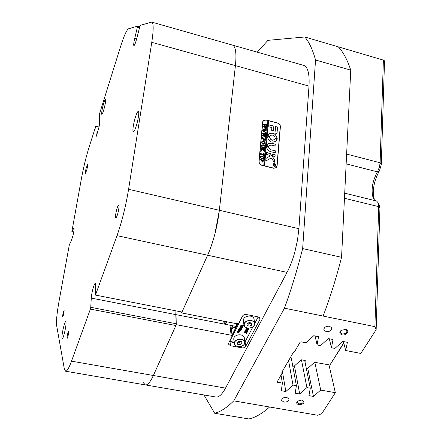 <?xml version="1.0" encoding="UTF-8"?>
<svg xmlns="http://www.w3.org/2000/svg" width="441" height="441" viewBox="0 0 441 441"><rect width="100%" height="100%" fill="white"/><g stroke="black" fill="none" stroke-linecap="round" stroke-linejoin="round"><path stroke-width="0.66" d="M345.501 329.416L341.086 330.414C339.123 332.426 339.471 333.909 342.139 334.857C346.725 335.926 350.275 330.237 345.501 329.416M341.632 330.061L340.441 332.558L342.293 333.903C345.408 333.969 346.957 332.905 346.935 330.706L344.741 329.322M301.876 400.026L297.548 401.112C296.071 402.815 296.545 404.028 298.959 404.744C304.141 404.094 305.238 402.545 302.25 400.103L301.876 400.026M297.967 400.797L297.256 402.528L299.108 403.846C301.87 403.912 303.292 403.041 303.38 401.222L302.135 400.075M286.727 397.391C283.458 397.297 281.76 398.328 281.634 400.478L283.899 402.098C287.168 402.192 288.866 401.161 288.982 399L286.727 397.391M329.46 326.213C325.772 326.12 323.926 327.371 323.926 329.978L326.197 331.649C329.89 331.742 331.731 330.48 331.72 327.867L329.46 326.213M181.543 312.002L181.598 312.906L207.623 255.223L181.99 312.041L95.201 295.035L95.686 285.856L95.328 283.392C94.302 282.786 91.502 292.995 91.281 298.099L175.777 314.604L175.959 310.905L176.24 323.771L175.904 325.524L153.363 375.489L176.284 324.675L175.777 314.604L224.772 324.174M214.899 234L219.359 210.28L235.417 65.626C236.635 53.3 235.687 46.47 232.572 45.125L232.572 45.125C235.687 46.47 236.635 53.3 235.417 65.626L219.359 210.28C217.308 226.911 213.4 241.889 207.623 255.223C210.346 249.154 212.771 242.081 214.899 234M287.047 272.389L117.019 235.643C121.925 221.696 125.779 206.245 128.585 189.294L298.904 228.703L297.488 240.169L294.891 251.866C292.736 259.721 290.117 266.562 287.047 272.389L225.533 388.119C222.032 394.53 218.786 397.49 215.798 396.999L145.486 384.932M376.063 200.898L372.965 197.298C371.019 189.465 372.502 180.986 377.419 171.869L379.398 167.211L380.109 162.768L383.378 60.108L384.53 60.852L381.294 164.603L379.508 170.645C374.018 180.667 372.204 190.247 374.062 199.393M230.285 325.282L230.957 326.108M230.941 325.96L232.126 335.992L228.664 343.153L228.515 344.178L230.478 345.711L241.811 347.855C243.586 348.054 244.882 347.563 245.698 346.383L259.892 319.571L260.052 318.374L258.123 316.875L246.497 314.549C244.661 314.328 243.322 314.846 242.484 316.109L238.961 323.005L236.971 323.771L181.598 312.906M303.601 65.367L303.794 65.422C307.928 67.049 309.665 73.939 308.998 86.105L151.776 42.319L128.585 189.294M308.998 86.105L298.904 228.703M273.723 168.275L261.811 165.309C259.92 164.647 258.966 163.379 258.95 161.5L262.643 122.025L263.354 120.509L265.978 119.935L277.604 123C279.429 123.662 280.36 124.891 280.399 126.688L277.086 166.031L276.204 167.784L273.723 168.275M281.016 375.048L282.4 383.179L277.113 381.972L282.527 372.441L282.35 371.394M304.698 360.418L310.293 388.196L306.925 387.589L301.435 359.801M291.242 357.877L296.407 385.699L293.011 385.087L288.568 360.677M315.095 335.959L317.068 344.939L320.579 345.623L328.302 338.567L333.049 339.504L331.445 347.734L334.917 348.407L342.701 341.406L347.398 342.332L345.678 350.501L360.782 353.439L376.145 329.73L374.894 326.649L378.714 206.653L378.246 202.915L376.581 201.024L344.713 193.175M282.527 372.441L281.816 372.309L293.651 351.912L294.373 352.05L300.084 342.227L301.12 341.836L306.104 342.806L313.772 335.7L318.556 336.643L317.068 344.939M329.317 338.765L331.445 347.734M143.005 382.347L145.359 384.91C147.625 385.274 150.293 382.132 153.363 375.489C150.293 382.132 147.625 385.274 145.359 384.91L65.654 371.228M323.104 316.065L284.473 308.171C291.275 289.445 297.339 269.583 302.658 248.575L341.56 257.324C336.257 278.056 330.105 297.636 323.104 316.065L374.894 326.649M214.684 413.267C220.511 411.806 226.867 407.671 233.752 400.863L269.589 407.004C262.163 413.625 255.24 417.61 248.823 418.95L214.684 413.267L203.979 394.971M304.803 36.978L338.302 46.84C343.214 51.999 347.365 59.767 350.749 70.141L315.536 60.004C312.713 49.684 309.135 42.011 304.803 36.978L267.952 40.335L257.246 52.159M284.473 308.171L233.752 400.863M269.589 407.004L317.763 415.262L321.792 413.625L335.347 392.699L320.712 390.07L313.446 396.431L308.948 395.632L310.293 388.196M296.407 385.699L295.172 393.19L299.709 393.995L306.925 387.589M282.4 383.179L281.27 390.726L285.851 391.536L293.011 385.087M338.302 46.84L383.378 60.108M314.808 362.326L320.712 390.07M335.347 392.699L328.964 364.834M343.412 341.549L345.678 350.501M350.749 70.141L341.56 257.324M379.365 205.324L379.933 208.35L376.145 329.73M232.126 335.992L231.139 335.221L229.965 325.221M176.284 324.675L231.139 335.221M315.536 60.004L302.658 248.575M294.439 365.947L299.709 393.995M307.763 368.439L313.446 396.431M282.372 371.355L285.851 391.536M263.018 120.917L263.498 120.591M276.452 167.288L276.132 167.839M290.294 357.701L291.804 357.987L291.556 359.575M292.752 366.024L294.086 366.273L301.17 359.751L305.271 360.523L305.018 361.984M306.335 368.549L307.421 368.753L314.549 362.276L329.918 365.016L343.748 342.866M343.826 343.175L329.918 365.016M244.325 338.032L244.259 337.525C243.382 335.364 241.288 334.498 237.969 334.928C234.987 335.75 233.592 337.222 233.785 339.355L234.248 343.247M240.113 344.713L242.081 343.396L241.563 341.659L239.077 341.246L237.109 342.574L237.633 344.305L240.113 344.713L239.827 342.448L241.111 341.588M237.793 342.111L239.827 342.448M237.396 342.381L237.633 344.305M254.088 319.334L254.005 318.793C253.393 317.046 251.8 316.12 249.215 316.004C245.229 316.418 243.278 318.022 243.366 320.822L243.884 324.659M249.071 326.208L251.497 325.271L251.756 323.391L249.584 322.448L247.153 323.396L246.899 325.276L249.071 326.208L248.752 323.953L251.028 323.071M247.313 323.336L248.752 323.953M251.188 323.143L251.497 325.271M258.189 316.886L254.716 323.485M252.963 326.809L244.887 342.155M242.963 315.475L229.728 341.373L234.127 342.205M237.831 331.604L238.146 331.037L239.661 331.301L239.584 330.959L238.223 330.888L238.515 330.32L240.014 330.612L239.783 331.064M239.827 331.252L239.402 331.808M239.469 331.946L239.005 332.382L237.49 332.31L237.738 331.412L237.82 331.875M237.826 331.897L239.094 332.15L239.215 331.676L237.859 331.599L239.231 331.704M237.897 331.952L237.815 331.263L238.107 330.7L238.217 331.048M238.195 330.893L239.601 330.987M238.223 330.888L238.471 329.984L238.581 330.337M238.564 330.177L239.959 330.276L240.014 330.612M239.551 328.363L241.436 328.749L241.955 328.468L241.762 329.256L239.331 330.022L241.056 330.315L241.266 329.796L240.891 330.474M239.976 329.818L241.012 329.978M240.924 330.733L238.625 330.017L238.609 329.631L240.521 329.03M238.625 330.017L241.21 329.168L239.171 329.041L239.446 328.087L239.524 328.506M242.07 327.591L242.423 327.878L242.026 328.418L239.981 328.038L240.301 327.167L240.025 327.79L240.356 328.049L241.221 327.685L241.635 328.22L242.192 327.994L242.076 327.216L242.357 327.751M239.887 327.624L239.915 327.101L240.257 326.831L240.362 327.2M240.069 327.597L241.177 327.349L241.293 327.702M241.288 327.707L242.142 327.663L242.192 327.994M240.306 326.505L240.571 326.268L240.725 326.66M240.825 325.337L240.869 325.673L242.396 325.37L243.393 325.927L242.919 326.483L241.861 326.494L240.847 325.893L240.825 325.337L241.448 325.006L242.352 325.034L243.377 325.761M247.621 328.076L248.746 328.821L248.432 329.366M248.47 329.631L246.089 329.168L246.425 328.093L246.502 328.517M246.53 328.374L247.704 328.617M245.499 330.27L246.205 330.243L246.453 329.769M245.786 329.747L246.144 329.201L248.062 330.629L245.086 331.092L245.45 330.397L246.249 330.579L246.618 329.874L245.786 329.747L246.045 328.859M246.194 329.113L248.062 330.629M245.086 331.092L245.405 330.061L245.516 330.408M244.601 332.464L245.637 332.249L244.733 331.77L245.058 331.141L245.813 332.211L247.495 331.632L247.07 332.442L246.006 332.415L246.883 332.806L246.552 333.44L245.835 332.459L244.088 333.005L244.435 331.919L244.601 332.464L244.557 332.128L245.372 331.968M244.733 331.77L245.047 330.816M245.119 331.097L245.769 331.875L247.379 331.285L247.495 331.632M246.227 332.36L246.883 332.806M236.977 323.771C235.968 326.323 234.981 327.553 234.022 327.448L233.057 327.013L231.442 330.199M232.021 335.094L237.798 323.766M232.787 325.772L231.271 328.765M234.171 342.585L229.414 341.681L229.728 341.373M246.525 328.677L248.404 329.08L246.69 327.762M246.034 328.854L246.425 328.093M247.952 328.032L247.236 328.126L248.796 329.157M246.728 327.933L247.125 327.883M246.701 329.929L246.37 330.568L247.506 330.463L246.701 329.929M246.249 330.579L246.205 330.243M245.576 330.618L245.532 330.281M245.45 330.397L245.405 330.061M246.436 329.576L246.387 329.245M246.558 330.21L247.059 330.166M246.48 333.429L246.442 333.115M246.817 332.79L246.767 332.453M246.651 332.949L246.607 332.613M246.574 332.949L246.53 332.613M246.398 332.828L246.354 332.492M247.429 331.621L247.379 331.285M245.813 332.211L245.769 331.875M245.306 331.665L245.262 331.329M245.058 331.141L245.014 330.811M244.893 332.431L244.849 332.095M244.694 332.47L244.645 332.134M244.088 333.005L244.435 331.919M242.225 325.607L240.957 325.794L242.804 326.34L243.256 325.987L242.225 325.607M241.492 325.342L241.448 325.006M242.396 325.37L242.352 325.034M243.393 325.927L243.349 325.59M241.034 325.623L243.173 325.91M241.221 326.031L241.177 325.695M242.804 326.34L242.759 326.004M243.162 326.279L243.118 325.943M240.615 326.605L240.323 326.792L240.571 326.268M240.334 326.709L240.29 326.379M242.12 327.553L242.076 327.216M241.635 328.22L241.591 327.883M241.221 327.685L241.177 327.349M241.205 327.724L241.161 327.387M240.841 328.021L240.797 327.685M240.654 328.06L240.61 327.724M240.356 328.049L240.312 327.713M240.301 327.167L240.257 326.831M239.959 327.437L239.915 327.101M239.546 328.677L241.481 329.085L241.889 328.451M241.855 328.898L241.811 328.567M241.481 329.085L241.436 328.749M239.171 329.041L239.446 328.087M238.653 329.967L238.609 329.631M241.056 330.315L241.199 329.785M241.21 330.182L241.166 329.846M239.937 330.618L239.893 330.281M239.926 330.695L239.882 330.359M239.788 330.744L239.744 330.408M238.802 330.568L238.757 330.232M238.515 330.32L238.471 329.984M239.661 331.301L239.623 331.015M239.469 331.434L239.424 331.097M239.154 331.417L239.11 331.081M238.261 331.241L238.217 330.904M238.146 331.037L238.107 330.7M239.292 332.018L239.254 331.737M239.094 332.15L239.05 331.814M237.848 331.759L237.738 331.412M237.49 332.31L237.782 331.748M223.543 321.136L224.127 323.214L225.963 321.61M226.961 321.809L224.932 324.234L224.028 323.115M273.403 163.958C272.797 164.934 273.095 165.711 274.291 166.29L275.454 165.981M274.352 166.229L275.416 166.014C276.072 165.039 275.79 164.25 274.572 163.644L273.497 163.859C272.847 164.84 273.133 165.629 274.352 166.229M274.583 163.501L273.392 163.743C272.67 164.829 272.985 165.706 274.341 166.373L275.526 166.136C276.253 165.05 275.939 164.173 274.583 163.501M275.57 166.097C276.154 165.011 275.807 164.168 274.523 163.567L273.288 163.843M265.785 160.998L271.165 157.961L274.319 162.222L274.732 159.984L270.377 153.633L266.513 152.432L266.331 154.422L268.927 155.078L269.859 156.158L265.951 158.418L265.785 160.998M274.473 162.2L274.511 159.504L270.316 153.7L266.331 152.503M272.064 142.217L275.989 141.412L276.998 139.053L275.151 138.645L274.478 139.791L272.235 140.255L270.509 139.158L269.583 137.134L267.681 136.837C267.919 139.505 269.379 141.296 272.064 142.217M276.187 141.219L277.097 139.35L275.118 138.695M274.578 139.692L271.628 140.122L270.267 138.987L269.523 137.201L267.693 136.776M264.407 147.553L264.65 147.217L264.545 148.347L264.319 147.878L262.599 147.388L261.248 145.762L261.557 144.957L264.672 145.21L264.859 144.913L264.732 146.269L264.539 145.817L262.665 145.276L261.607 145.326L261.386 145.817L262.599 147.156L264.435 147.531M263.845 150.684L262.902 149.4L260.807 151.02L260.945 149.532L261.48 149.758L262.748 148.909L261.309 148.578L261 148.931L261.127 147.57L261.7 148.182L264.231 148.793L264.534 148.441L264.413 149.797L262.808 148.926L263.927 150.447L264.363 150.326L264.253 151.511L263.845 150.684M260.697 151.687L261.265 151.836L260.697 151.687M263.365 153.11L264.087 153.341L263.845 156.026L263.112 155.888L263.608 155.706L263.806 154.852L261.144 154.179L260.482 154.482L260.614 153.115L261.188 153.727L263.845 154.394L263.878 153.661L263.365 153.11M262.114 155.921L263.376 156.775L263.712 157.988L263.299 158.826L261.827 159.124L260.196 157.068L260.614 156.186L262.114 155.921L263.376 156.775M261.822 165.166C260.025 164.537 259.115 163.33 259.099 161.538L262.792 122.063L263.464 120.619L265.967 120.073L267.863 120.575L263.762 165.645L261.706 165.281M262.34 162.062L261.507 160.794L261.623 160.243L260.19 159.951L259.942 160.292L260.069 158.914L260.273 159.388L262.842 160.077L263.498 159.774L263.051 161.902L262.34 162.062M263.481 141.103L264.732 141.958L265.069 143.154L264.677 143.959L263.2 144.257L261.579 142.222L261.971 141.379L263.481 141.103L264.732 141.958M264.462 140.806L264.986 140.718L265.201 139.571L263.74 139.196L264.115 140.392L263.029 140.117L263.453 139.99L263.602 139.158L262.213 138.832L261.91 139.185L262.037 137.835L262.219 138.287L264.771 139.003L265.427 138.711L265.212 141.043L264.462 140.806M262.048 137.195L262.61 137.344L262.048 137.195M265.532 136.495L265.443 137.438L262.235 135.189L264.319 134.913L262.378 133.634L265.94 133.088L265.829 134.268L265.548 133.877L263.156 134.025L264.721 134.885L265.807 134.522L265.691 135.767L265.405 135.343L263.057 135.475L265.289 136.793L265.532 136.495M265.945 131.986L265.857 132.928L262.654 130.685L264.738 130.409L262.797 129.13L266.347 128.596L266.243 129.775L265.962 129.384L263.575 129.527L265.135 130.382L266.215 130.029L266.105 131.264L265.813 130.845L263.475 130.966L265.702 132.283L265.945 131.986M266.353 127.504L266.265 128.441L263.073 126.198L265.146 125.933L263.216 124.654L266.755 124.13L266.651 125.299L266.37 124.913L263.994 125.046L265.548 125.906L266.629 125.553L266.513 126.782L266.226 126.363L263.889 126.484L266.11 127.796L266.353 127.504M263.762 165.645L264.512 165.833L268.591 120.762L277.593 123.138C279.329 123.767 280.217 124.941 280.255 126.65L276.937 165.992L275.956 167.806M264.512 165.833L273.734 168.131L276.099 167.663M274.958 133.011L276.998 133.546L277.494 127.758L276.827 126.881L275.697 126.584L274.958 133.011M271.86 127.554L271.617 130.293L273.613 130.922L273.889 126.109L268.85 124.858L268.828 126.76L271.86 127.554M268.817 146.616L269.385 145.469L271.209 145.089L275.923 146.12L275.895 144.279L271.38 143.121L267.841 143.865L266.915 146.296L268.773 146.704L269.242 145.613M275.173 138.005L277.224 138.496C275.851 133.606 273.062 132.102 268.872 133.981L267.913 136.275L269.771 136.688L270.427 135.563C272.731 134.494 274.313 135.31 275.173 138.005M275.178 154.797L272.428 153.992L272.395 155.954L274.991 156.544L275.178 154.797L272.389 154.041M270.807 149.675L268.619 147.167L266.7 146.87C266.932 149.256 268.244 150.85 270.631 151.66L275.167 152.812L275.338 150.833L270.746 149.742L268.558 147.233L266.711 146.803M274.01 165.314L273.64 165.629L273.679 165.199L274.511 164.669L273.723 164.697L273.778 164.035L275.405 164.443L275.19 165.529L274.528 165.099L274.01 165.314M264.451 165.893L268.53 120.834L267.858 120.652M263.205 120.922L262.77 121.435M275.283 152.801L275.278 150.894L270.746 149.742M274.964 156.561L275.118 154.863M269.743 136.704L270.267 135.729M277.152 138.623L277.163 138.562C275.79 133.673 273.007 132.168 268.812 134.047L268.613 134.246M275.846 146.236L275.834 144.345L271.32 143.187L267.599 144.108M273.585 130.938L273.828 126.176L268.817 124.908M265.951 158.418L269.859 156.158M276.926 133.656L277.433 127.824L276.766 126.947L275.515 126.661M273.674 165.232L274.495 164.84M273.811 164.322L275.289 164.609M275.338 164.554L275.178 165.535M274.837 165.386L275.256 164.857L274.578 164.686L274.837 165.386L275.167 165.287M274.511 164.813L274.897 165.325M260.212 159.449L263.255 160.116M263.442 159.84L263.068 161.886M261.756 160.276L261.607 160.739L262.301 161.566L262.99 161.467L263.222 160.645L261.756 160.276L262.356 161.505L262.99 161.467M263.316 156.842L263.712 157.988M263.652 158.054L263.349 158.782M260.499 156.307L262.059 155.982M260.493 156.682L260.278 157.161L261.756 158.617L263.343 158.429M263.161 158.556L263.575 157.906L263.294 157.117L262.075 156.472L260.565 156.605L260.339 157.095L261.811 158.556L263.101 158.617M263.36 153.192L264.087 153.341M264.027 153.402L263.79 156.015M263.112 155.866L263.426 155.8M260.747 153.639L263.845 154.394M260.725 151.588L261.006 151.489M260.945 151.555L261.265 151.836M261.072 150.673L260.857 151.031M261.116 149.923L262.748 148.909M261.254 148.088L264.231 148.793M264.479 148.501L264.357 149.786M263.927 150.447L262.808 148.926M264.302 150.392L264.203 151.5M264.589 147.283L264.49 148.336M261.557 144.957L262.064 144.742M262.004 144.808L264.203 145.21M264.142 145.271L264.65 145.227M264.798 144.979L264.683 146.258M261.535 145.403L261.386 145.817M261.331 145.883L262.538 147.222L264.346 147.614M264.672 142.024L265.069 143.154M265.008 143.22L264.727 143.915M261.86 141.5L263.42 141.17M261.866 141.859L261.662 142.316L263.123 143.766L264.71 143.579M264.523 143.711L264.931 143.071L264.655 142.294L263.442 141.649L261.932 141.781L261.722 142.256L263.183 143.7L264.462 143.777M263.69 139.78L263.74 139.196M263.63 139.847L264.12 140.304M263.029 140.1L263.437 140.006M262.158 138.353L265.124 139.058M265.366 138.777L265.157 141.032M264.457 140.872L264.98 140.729M262.075 137.101L262.351 137.002M262.296 137.068L262.61 137.344M265.565 136.583L265.488 137.449M262.241 135.128L264.319 134.913M262.373 133.695L265.625 133.364M265.879 133.154L265.78 134.257M264.721 134.885L263.156 134.025M264.661 134.952L265.041 134.858M264.986 134.924L265.284 134.847M265.223 134.913L265.521 134.792M265.747 134.593L265.642 135.756M265.289 136.793L263.057 135.475M265.978 132.079L265.895 132.939M262.66 130.624L264.738 130.409M262.792 129.196L266.039 128.871M266.287 128.662L266.188 129.759M265.135 130.382L263.575 129.527M265.074 130.448L265.454 130.36M265.399 130.426L265.697 130.343M265.636 130.415L265.929 130.293M266.16 130.095L266.05 131.253M265.702 132.283L263.475 130.966M266.386 127.592L266.309 128.452M263.079 126.137L265.146 125.933M263.211 124.72L266.447 124.401M266.695 124.197L266.596 125.288M265.548 125.906L263.994 125.046M265.488 125.972L265.868 125.883M265.807 125.95L266.105 125.867M266.044 125.933L266.342 125.817M266.568 125.619L266.463 126.771M266.11 127.796L263.889 126.484M86.067 168.512C85.378 171.494 85.157 173.203 85.394 173.644L86.866 169.609C87.555 166.615 87.781 164.901 87.539 164.471L86.067 168.512M116.463 210.478C115.476 214.784 115.25 217.292 115.779 218.003C116.38 217.876 117.13 216.09 118.034 212.645C119.026 208.317 119.257 205.804 118.723 205.109C118.116 205.247 117.367 207.038 116.463 210.478M63.454 327.646C62.01 334.03 61.575 337.806 62.148 338.964C62.71 338.837 63.498 336.797 64.502 332.845C65.957 326.412 66.393 322.63 65.814 321.511C65.246 321.654 64.458 323.7 63.454 327.646M102.863 106.413C101.772 111.115 101.424 113.795 101.821 114.445C102.433 114.169 103.321 111.744 104.495 107.163C105.592 102.428 105.945 99.743 105.542 99.109C104.919 99.412 104.032 101.849 102.863 106.413M134.356 120.895C132.884 127.24 132.537 130.889 133.309 131.853C134.356 131.567 135.69 128.364 137.305 122.251C138.788 115.856 139.141 112.196 138.358 111.27C137.294 111.595 135.96 114.809 134.356 120.895M175.904 325.524L90.383 309.108L71.508 361.162C68.956 368.081 66.977 371.432 65.571 371.217L64.314 368.786L56.663 325.651C56.112 321.34 56.922 313.104 59.1 300.938L69.353 244.744L71.387 240.571L72.947 235.742C73.961 231.321 74.292 228.769 73.939 228.085L71.872 231.542L73.741 231.944M63.206 312.768C62.639 315.287 62.484 316.671 62.749 316.919L63.592 314.587L64.121 310.453L63.206 312.768M67.666 333.732C67.038 336.527 66.889 338.06 67.203 338.33L68.118 335.871L68.675 331.29L67.666 333.732M71.872 231.542L81.458 178.412C83.498 167.475 86.023 157.117 89.027 147.349L95.769 126.22L96.232 136.346M90.383 309.108L90.752 307.316L176.24 323.771M91.281 298.099L90.752 307.316M95.201 295.035L181.99 312.041M117.019 235.643L95.482 295.04M151.776 42.319C153.65 29.839 153.639 23.103 151.748 22.1L140.144 25.358L136.908 37.904C135.635 42.766 134.632 45.357 133.904 45.677C133.463 45.103 133.75 42.661 134.759 38.345L137.625 26.102L139.67 26.68M95.973 136.286L96.766 134.847L98.933 127.344L99.677 123.452L99.407 114.759L99.754 113.072L120.404 47.082C123.932 35.953 126.65 29.856 128.557 28.786L137.625 26.102M139.422 27.689L137.509 27.149M99.027 127.025L95.769 126.22M346.632 154.08L380.109 162.768L381.294 164.603M277.406 381.267L277.576 382.308M379.508 170.645L377.419 171.869L346.152 163.854M379.933 208.35L378.714 206.653L344.46 198.268M71.508 361.162L225.533 388.119M245.086 341.781L245.698 346.383M259.584 317.592L259.892 319.571M241.596 346.174L241.811 347.855M230.026 341.797L230.478 345.711M240.621 346.394C247.169 345.248 245.075 338.049 238.564 339.542C231.972 340.739 234.188 347.905 240.621 346.394M237.771 346.428C235.858 346.02 234.7 345.132 234.309 343.76C234.121 341.626 235.522 340.149 238.52 339.327C241.855 338.897 243.967 339.757 244.843 341.924C245.102 343.539 244.226 344.856 242.219 345.871M248.818 328.038C255.493 328.22 256.634 320.431 249.843 320.601C243.085 320.442 242.081 328.242 248.818 328.038M248.007 327.994C245.797 327.685 244.446 326.759 243.956 325.204C243.873 322.404 245.83 320.794 249.838 320.381C252.439 320.491 254.044 321.423 254.655 323.17C254.948 325 253.933 326.445 251.607 327.492M233.493 327.101L233.057 327.013M231.944 334.471L232.302 334.537M246.789 328.76L246.74 328.424M245.863 330.612L245.819 330.281M246.712 331.996L246.662 331.66M242.07 326.263L242.026 325.927M239.805 328.76L239.766 328.424M240.742 330.292L240.698 329.956M239.446 330.689L239.408 330.353M238.432 331.279L238.394 330.943M238.785 332.128L238.746 331.792M238.068 331.99L238.024 331.654M74.088 228.548L73.592 228.438M136.66 38.874L134.759 38.345M341.422 330.21L341.086 330.414M340.364 332.26L340.441 332.558M297.94 400.819L297.548 401.112M281.584 400.18L281.634 400.478M323.837 329.609L323.926 329.978M263.079 120.828L263.354 120.509M228.482 343.886L228.515 344.178M344.713 193.169L376.581 201.024M372.965 197.298L373.676 198.819M379.613 205.864L378.246 202.915M303.794 65.422L151.748 22.1M234.309 343.76C235.147 345.965 237.252 346.858 240.637 346.433C243.675 345.59 245.075 344.085 244.843 341.924L244.259 337.525M243.956 325.204C244.54 326.996 246.155 327.955 248.801 328.076C252.842 327.635 254.793 325.998 254.655 323.17L254.005 318.793M235.748 327.784L234.061 327.454M243.371 325.651L243.415 325.987M240.709 326.373L240.753 326.709M240.279 326.456L240.317 326.77M240.334 326.902L240.378 327.239M242.379 327.542L242.423 327.878M235.687 326.34L224.96 324.245"/></g></svg>
